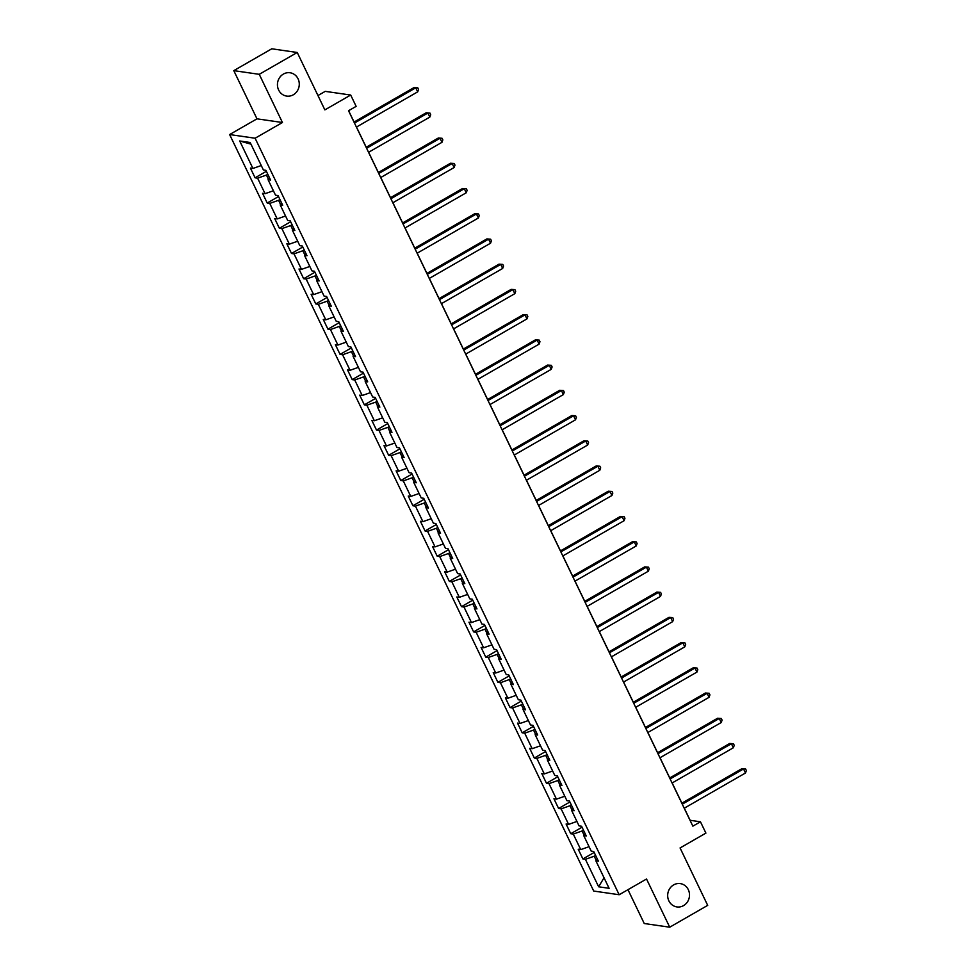 <?xml version="1.0" encoding="UTF-8"?>
<svg xmlns="http://www.w3.org/2000/svg" width="976" height="976" viewBox="0 0 976 976"><rect width="100%" height="100%" fill="white"/><g stroke="black" fill="none" stroke-linecap="round" stroke-linejoin="round"><path stroke-width="1.46" d="M673.611 884.915A11.785 10.907 -81.8 0 1 680.272 883.597A11.785 10.907 -81.8 0 1 689.373 893.138A11.785 10.907 -81.8 0 1 683.566 905.606A11.785 10.907 -81.8 0 1 676.905 906.924A11.785 10.907 -81.8 0 1 667.804 897.383A11.785 10.907 -81.8 0 1 673.611 884.915M283.382 74.078A11.785 10.907 -81.8 0 1 290.043 72.761A11.785 10.907 -81.8 0 1 299.144 82.301A11.785 10.907 -81.8 0 1 293.337 94.77A11.785 10.907 -81.8 0 1 286.676 96.087A11.785 10.907 -81.8 0 1 277.574 86.547A11.785 10.907 -81.8 0 1 283.382 74.078M627.958 889.685L644.245 923.516L669.719 927.2L707.698 905.362L680.077 847.961L705.904 833.101L700.451 821.792L690.13 820.291L684.298 808.177M229.628 134.554L593.713 891.051L619.174 894.736L255.102 138.226L229.628 134.554L256.981 118.828L282.442 122.512L259.25 74.322L233.789 70.638L256.981 118.828M233.789 70.638L271.767 48.8L297.241 52.484L324.862 109.885L350.689 95.038L325.228 91.366L317.956 95.538M259.25 74.322L297.241 52.484M597.373 859.063L595.872 860.82L598.386 861.186L593.713 851.475L591.2 851.121L583.733 835.59L586.247 835.956L581.574 826.257L579.061 825.891L571.594 810.361L574.108 810.727L569.435 801.028L566.922 800.662L559.455 785.131L561.956 785.497L557.296 775.798L554.783 775.432L547.304 759.914L549.817 760.267L545.157 750.568L542.644 750.202L535.165 734.684L537.678 735.05L533.006 725.339L530.493 724.973L523.026 709.454L525.539 709.82L520.867 700.109L518.354 699.755L510.887 684.225L513.4 684.591L508.728 674.892L506.215 674.526L498.748 658.995L501.261 659.361L496.589 649.662L494.076 649.296L486.597 633.766L489.11 634.132L484.45 624.433L481.937 624.067L474.458 608.548L476.971 608.902L472.299 599.203L469.798 598.837L462.319 583.319L464.832 583.685L460.16 573.973L457.646 573.62L450.18 558.089L452.693 558.455L448.021 548.744L445.507 548.39L438.041 532.859L440.554 533.225L435.882 523.526L433.368 523.16L425.902 507.63L428.415 507.996L423.743 498.297L421.229 497.931L413.751 482.412L416.264 482.766L411.604 473.067L409.09 472.701L401.612 457.183L404.125 457.549L399.452 447.838L396.939 447.472L389.473 431.953L391.986 432.319L387.313 422.608L384.8 422.254L377.334 406.724L379.847 407.09L375.174 397.391L372.661 397.025L365.195 381.494L367.708 381.86L363.035 372.161L360.522 371.795L353.056 356.264L355.557 356.63L350.896 346.931L348.383 346.565L340.905 331.047L343.418 331.401L338.757 321.702L336.244 321.336L328.766 305.817L331.279 306.183L326.606 296.472L324.093 296.106L316.627 280.588L319.14 280.954L314.467 271.243L311.954 270.889L304.488 255.358L307.001 255.724L302.328 246.025L299.815 245.659L292.349 230.129L294.862 230.495L290.189 220.796L287.676 220.43L280.197 204.911L282.711 205.265L278.05 195.566L275.537 195.2L268.058 179.682L270.572 180.035L265.899 170.336L263.398 169.97L250.161 142.484L239.693 140.971L250.966 144.155M595.872 860.82L609.109 888.306L598.642 886.794L585.405 859.307L582.904 858.941L594.189 852.451M239.693 140.971L252.93 168.458L250.417 168.104L255.09 177.803L257.603 178.169L265.069 193.687L262.556 193.321L267.229 203.032L269.742 203.398L277.208 218.917L274.695 218.551L279.368 228.262L281.881 228.616L289.36 244.146L286.846 243.78L291.507 253.479L294.02 253.845L301.499 269.376L298.985 269.01L303.658 278.709L306.159 279.075L313.638 294.593L311.124 294.24L315.797 303.939L318.31 304.305L325.777 319.823L323.263 319.469L327.936 329.168L330.449 329.534L337.916 345.053L335.402 344.687L340.075 354.398L342.588 354.752L350.055 370.282L347.541 369.916L352.214 379.615L354.727 379.981L362.206 395.512L359.693 395.146L364.353 404.845L366.866 405.211L374.345 420.741L371.832 420.375L376.504 430.074L379.005 430.44L386.484 445.959L383.971 445.605L388.643 455.304L391.156 455.67L398.623 471.188L396.11 470.822L400.782 480.534L403.295 480.9L410.762 496.418L408.249 496.052L412.921 505.763L415.434 506.117L422.901 521.648L420.4 521.282L425.06 530.981L427.573 531.347L435.052 546.877L432.539 546.511L437.199 556.21L439.712 556.576L447.191 572.107L444.678 571.741L449.35 581.44L451.864 581.806L459.33 597.324L456.817 596.97L461.489 606.669L464.003 607.035L471.469 622.554L468.956 622.188L473.628 631.899L476.142 632.253L483.608 647.783L481.095 647.417L485.767 657.129L488.281 657.482L495.747 673.013L493.246 672.647L497.906 682.346L500.42 682.712L507.898 698.243L505.385 697.877L510.045 707.576L512.559 707.942L520.037 723.46L517.524 723.106L522.197 732.805L524.71 733.171L532.176 748.69L529.663 748.324L534.336 758.035L536.849 758.401L544.315 773.919L541.802 773.553L546.475 783.264L548.988 783.618L556.454 799.149L553.941 798.783L558.614 808.482L561.127 808.848L568.605 824.378L566.092 824.012L570.753 833.711L573.266 834.077L580.744 849.608L578.231 849.242L582.904 858.941M350.689 95.038L356.142 106.36L348.542 110.727L692.85 826.16L700.451 821.792M583.477 830.198L582.099 830.979L584.112 835.151M585.222 833.846L583.733 835.59M580.744 849.608L589.065 846.68M573.266 834.077L582.099 830.979M571.326 804.968L569.96 805.749L571.96 809.921M573.083 808.616L571.594 810.361M568.605 824.378L576.926 821.45M561.127 808.848L569.96 805.749M559.187 779.739L557.821 780.532L559.821 784.692M560.944 783.386L559.455 785.131M556.454 799.149L564.787 796.233M548.988 783.618L557.821 780.532M547.048 754.509L545.682 755.302L547.682 759.474M548.805 758.157L547.304 759.914M544.315 773.919L552.648 771.003M536.849 758.401L545.682 755.302M534.909 729.279L533.53 730.072L535.543 734.245M536.666 732.927L535.165 734.684M532.176 748.69L540.509 745.774M524.71 733.171L533.53 730.072M522.77 704.062L521.391 704.843L523.404 709.015M524.527 707.698L523.026 709.454M520.037 723.46L528.37 720.544M512.559 707.942L521.391 704.843M510.631 678.832L509.252 679.613L511.265 683.786M512.376 682.48L510.887 684.225M507.898 698.243L516.219 695.315M500.42 682.712L509.252 679.613M498.48 653.603L497.113 654.396L499.114 658.556M500.237 657.251L498.748 658.995M495.747 673.013L504.08 670.085M488.281 657.482L497.113 654.396M486.341 628.373L484.974 629.166L486.975 633.326M488.098 632.021L486.597 633.766M483.608 647.783L491.941 644.868M476.142 632.253L484.974 629.166M474.202 603.144L472.835 603.937L474.836 608.109M475.959 606.791L474.458 608.548M471.469 622.554L479.802 619.638M464.003 607.035L472.835 603.937M462.063 577.914L460.684 578.707L462.697 582.879M463.82 581.562L462.319 583.319M459.33 597.324L467.663 594.408M451.864 581.806L460.684 578.707M449.924 552.697L448.545 553.477L450.558 557.65M451.668 556.344L450.18 558.089M447.191 572.107L455.511 569.179M439.712 556.576L448.545 553.477M437.773 527.467L436.406 528.248L438.419 532.42M439.529 531.115L438.041 532.859M435.052 546.877L443.372 543.949M427.573 531.347L436.406 528.248M425.634 502.237L424.267 503.03L426.268 507.191M427.39 505.885L425.902 507.63M422.901 521.648L431.233 518.732M415.434 506.117L424.267 503.03M413.495 477.008L412.128 477.801L414.129 481.973M415.251 480.656L413.751 482.412M410.762 496.418L419.094 493.502M403.295 480.9L412.128 477.801M401.356 451.778L399.989 452.571L401.99 456.744M403.112 455.426L401.612 457.183M398.623 471.188L406.955 468.273M391.156 455.67L399.989 452.571M389.217 426.561L387.838 427.342L389.851 431.514M390.973 430.196L389.473 431.953M386.484 445.959L394.816 443.043M379.005 430.44L387.838 427.342M377.078 401.331L375.699 402.112L377.712 406.284M378.822 404.979L377.334 406.724M374.345 420.741L382.665 417.813M366.866 405.211L375.699 402.112M364.926 376.102L363.56 376.895L365.561 381.055M366.683 379.749L365.195 381.494M362.206 395.512L370.526 392.584M354.727 379.981L363.56 376.895M352.787 350.872L351.421 351.665L353.422 355.825M354.544 354.52L353.056 356.264M350.055 370.282L358.387 367.366M342.588 354.752L351.421 351.665M340.648 325.642L339.282 326.435L341.283 330.608M342.405 329.29L340.905 331.047M337.916 345.053L346.248 342.137M330.449 329.534L339.282 326.435M328.509 300.413L327.131 301.206L329.144 305.378M330.266 304.061L328.766 305.817M325.777 319.823L334.109 316.907M318.31 304.305L327.131 301.206M316.37 275.195L314.992 275.976L317.005 280.149M318.127 278.843L316.627 280.588M313.638 294.593L321.97 291.678M306.159 279.075L314.992 275.976M304.231 249.966L302.853 250.747L304.866 254.919M305.976 253.614L304.488 255.358M301.499 269.376L309.819 266.448M294.02 253.845L302.853 250.747M292.08 224.736L290.714 225.529L292.715 229.689M293.837 228.384L292.349 230.129M289.36 244.146L297.68 241.231M281.881 228.616L290.714 225.529M279.941 199.507L278.575 200.3L280.576 204.472M281.698 203.154L280.197 204.911M277.208 218.917L285.541 216.001M269.742 203.398L278.575 200.3M267.802 174.277L266.436 175.07L268.437 179.242M269.559 177.925L268.058 179.682M265.069 193.687L273.402 190.771M257.603 178.169L266.436 175.07M252.93 168.458L261.263 165.542M282.442 122.512L255.102 138.226M669.719 927.2L646.527 879.01L619.174 894.736M681.882 803.163L672.159 782.947M669.743 777.945L660.02 757.73M657.604 752.716L647.869 732.5M645.465 727.486L635.73 707.271M633.326 702.256L623.591 682.041M621.175 677.027L611.452 656.811M609.036 651.797L599.313 631.582M596.897 626.58L587.174 606.364M584.758 601.35L575.023 581.135M572.619 576.121L562.884 555.905M560.48 550.891L550.745 530.676M548.329 525.661L538.606 505.446M536.19 500.432L526.467 480.229M524.051 475.214L514.328 454.999M511.912 449.985L502.176 429.769M499.773 424.755L490.037 404.54M487.622 399.526L477.898 379.31M475.483 374.296L465.759 354.081M463.344 349.079L453.62 328.863M451.205 323.849L441.469 303.634M439.066 298.619L429.33 278.404M426.927 273.39L417.191 253.174M414.776 248.16L405.052 227.945M402.637 222.931L392.913 202.715M390.498 197.713L380.774 177.498M378.359 172.484L368.623 152.268M366.22 147.254L356.484 127.039M354.081 122.024L348.615 110.691M595.616 855.415L594.238 856.208L596.251 860.381M598.642 886.794L604.034 877.778M585.405 859.307L594.238 856.208M255.09 177.803L266.375 171.312M267.229 203.032L278.514 196.542M279.368 228.262L290.653 221.772M291.507 253.479L302.792 247.001M303.658 278.709L314.943 272.219M315.797 303.939L327.082 297.448M327.936 329.168L339.221 322.678M340.075 354.398L351.36 347.907M352.214 379.615L363.499 373.137M364.353 404.845L375.65 398.354M376.504 430.074L387.789 423.584M388.643 455.304L399.928 448.814M400.782 480.534L412.067 474.043M412.921 505.763L424.206 499.273M425.06 530.981L436.345 524.502M437.199 556.21L448.496 549.72M449.35 581.44L460.635 574.949M461.489 606.669L472.774 600.179M473.628 631.899L484.913 625.409M485.767 657.129L497.052 650.638M497.906 682.346L509.191 675.868M510.045 707.576L521.343 701.085M522.197 732.805L533.482 726.315M534.336 758.035L545.621 751.544M546.475 783.264L557.76 776.774M558.614 808.482L569.899 802.004M570.753 833.711L582.05 827.221M354.471 123.037L415.739 87.816L417.691 91.854L356.411 127.075M354.007 122.073L414.019 87.572L417.777 87.816L418.558 89.438L417.691 91.854M414.019 87.572L417.777 87.816M366.61 148.267L427.878 113.045L429.83 117.083L368.55 152.305M366.146 147.291L426.158 112.789L429.928 113.045L430.697 114.668L429.83 117.083M426.158 112.789L429.928 113.045M378.749 173.496L440.017 138.275L441.969 142.313L380.701 177.534M378.285 172.52L438.297 138.019L442.067 138.275L442.848 139.885L441.969 142.313M438.297 138.019L442.067 138.275M390.888 198.726L452.169 163.492L454.108 167.543L392.84 202.764M390.424 197.75L450.448 163.248L454.206 163.504L454.987 165.115L454.108 167.543M450.448 163.248L454.206 163.504M403.039 223.943L464.308 188.722L466.247 192.772L404.979 227.994M402.563 222.979L462.587 188.478L466.345 188.722L467.126 190.344L466.247 192.772M462.587 188.478L466.345 188.722M415.178 249.173L476.447 213.951L478.386 217.99L417.118 253.223M414.702 248.209L474.726 213.707L478.484 213.951L479.265 215.574L478.386 217.99M474.726 213.707L478.484 213.951M427.317 274.402L488.586 239.181L490.538 243.219L429.257 278.441M426.854 273.439L486.865 238.925L490.635 239.181L491.404 240.804L490.538 243.219M486.865 238.925L490.635 239.181M439.456 299.632L500.725 264.411L502.677 268.449L441.408 303.67M438.993 298.656L499.004 264.154L502.774 264.411L503.543 266.021L502.677 268.449M499.004 264.154L502.774 264.411M451.595 324.862L512.864 289.628L514.816 293.678L453.547 328.9M451.132 323.886L511.143 289.384L514.913 289.64L515.694 291.251L514.816 293.678M511.143 289.384L514.913 289.64M463.734 350.079L525.015 314.858L526.955 318.908L465.686 354.129M463.271 349.115L523.295 314.614L527.052 314.87L527.833 316.48L526.955 318.908M523.295 314.614L527.052 314.87M475.885 375.309L537.154 340.087L539.094 344.138L477.825 379.359M475.41 374.345L535.434 339.843L539.191 340.087L539.972 341.71L539.094 344.138M535.434 339.843L539.191 340.087M488.024 400.538L549.293 365.317L551.233 369.355L489.964 404.576M487.561 399.574L547.573 365.073L551.33 365.317L552.111 366.939L551.233 369.355M547.573 365.073L551.33 365.317M500.163 425.768L561.432 390.546L563.384 394.585L502.103 429.806M499.7 424.792L559.712 390.29L563.481 390.546L564.25 392.169L563.384 394.585M559.712 390.29L563.481 390.546M512.302 450.997L573.571 415.776L575.523 419.814L514.254 455.036M511.839 450.021L571.851 415.52L575.62 415.776L576.401 417.386L575.523 419.814M571.851 415.52L575.62 415.776M524.441 476.227L585.71 440.993L587.662 445.044L526.393 480.265M523.978 475.251L583.99 440.749L587.759 441.006L588.54 442.616L587.662 445.044M583.99 440.749L587.759 441.006M536.58 501.444L597.861 466.223L599.801 470.273L538.532 505.495M536.117 500.481L596.141 465.979L599.898 466.223L600.679 467.846L599.801 470.273M596.141 465.979L599.898 466.223M548.732 526.674L610 491.453L611.94 495.491L550.671 530.724M548.256 525.71L608.28 491.209L612.037 491.453L612.818 493.075L611.94 495.491M608.28 491.209L612.037 491.453M560.871 551.904L622.139 516.682L624.079 520.72L562.81 555.942M560.407 550.94L620.419 516.426L624.176 516.682L624.957 518.305L624.079 520.72M620.419 516.426L624.176 516.682M573.01 577.133L634.278 541.912L636.23 545.95L574.949 581.171M572.546 576.157L632.558 541.656L636.328 541.912L637.096 543.522L636.23 545.95M632.558 541.656L636.328 541.912M585.149 602.363L646.417 567.141L648.369 571.18L587.101 606.401M584.685 601.387L644.697 566.885L648.467 567.141L649.247 568.752L648.369 571.18M644.697 566.885L648.467 567.141M597.288 627.592L658.568 592.359L660.508 596.409L599.24 631.631M596.824 626.616L656.836 592.115L660.606 592.371L661.386 593.981L660.508 596.409M656.836 592.115L660.606 592.371M609.439 652.81L670.707 617.588L672.647 621.639L611.379 656.86M608.963 651.846L668.987 617.344L672.745 617.588L673.525 619.211L672.647 621.639M668.987 617.344L672.745 617.588M621.578 678.039L682.846 642.818L684.786 646.856L623.518 682.09M621.102 677.076L681.126 642.574L684.884 642.818L685.664 644.441L684.786 646.856M681.126 642.574L684.884 642.818M633.717 703.269L694.985 668.048L696.937 672.086L635.657 707.307M633.253 702.293L693.265 667.791L697.023 668.048L697.803 669.67L696.937 672.086M693.265 667.791L697.023 668.048M645.856 728.499L707.124 693.277L709.076 697.315L647.808 732.537M645.392 727.523L705.404 693.021L709.174 693.277L709.942 694.888L709.076 697.315M705.404 693.021L709.174 693.277M657.995 753.728L719.263 718.495L721.215 722.545L659.947 757.766M657.531 752.752L717.543 718.251L721.313 718.507L722.094 720.117L721.215 722.545M717.543 718.251L721.313 718.507M670.134 778.946L731.414 743.724L733.354 747.775L672.086 782.996M669.67 777.982L729.694 743.48L733.452 743.736L734.233 745.347L733.354 747.775M729.694 743.48L733.452 743.736M682.285 804.175L743.553 768.954L745.493 772.992L684.225 808.226M681.809 803.211L741.833 768.71L745.591 768.954L746.372 770.576L745.493 772.992M741.833 768.71L745.591 768.954"/></g></svg>

